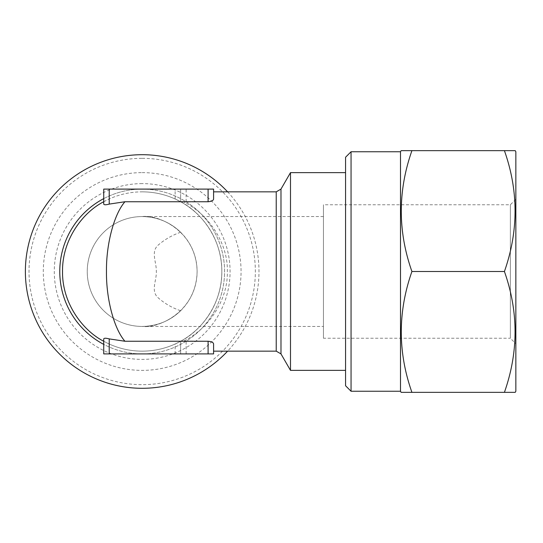 <?xml version="1.0" encoding="UTF-8"?>
<svg xmlns="http://www.w3.org/2000/svg" width="543" height="543" viewBox="0 0 543 543"><rect width="100%" height="100%" fill="white"/><g stroke="black" fill="none" stroke-linecap="round" stroke-linejoin="round"><path stroke-width="0.41" stroke-dasharray="2.71 2.04" d="M515.85 199.267L510.359 204.759L323.452 204.759L323.452 338.241L510.359 338.241L510.359 204.759L510.359 338.241L515.85 343.733L515.85 199.267L515.85 343.733M515.85 391.252L515.85 151.748M515.219 392.351L504.42 392.351C518.599 352.169 518.599 311.886 504.42 271.5C518.599 231.318 518.599 191.034 504.42 150.649L515.219 150.649M345.565 385.761L345.565 157.239M351.056 391.252L351.056 151.748M400.496 391.252L400.496 151.748M401.128 150.649L411.92 150.649C397.741 190.831 397.741 231.114 411.92 271.5C397.741 311.682 397.741 351.966 411.92 392.351L401.128 392.351M142.178 158.339A113.161 113.161 0 0 1 255.346 271.5A113.161 113.161 0 0 1 142.178 384.661A113.161 113.161 0 0 1 29.017 271.5A113.161 113.161 0 0 1 142.178 158.339M227.612 191.849A116.806 116.806 0 0 1 227.612 351.151M142.178 172.62A98.88 98.88 0 0 1 241.058 271.5A98.88 98.88 0 0 1 142.178 370.38A98.88 98.88 0 0 1 43.297 271.5A98.88 98.88 0 0 1 142.178 172.62M183.826 202.03L181.138 202.03L175.138 198.989A79.651 79.651 0 0 0 62.526 271.5A79.651 79.651 0 0 0 175.138 344.011L181.138 340.97L183.826 340.97C209.537 328.427 228.203 298.616 227.32 271.5C228.203 244.384 209.537 214.573 183.826 202.03L208.098 201.745C211.553 201.446 213.385 200.53 213.589 198.989L213.589 191.849M323.452 326.431L323.452 216.569L323.452 326.431L142.178 326.431C158.251 328.637 196.362 312.157 197.109 271.5C196.362 230.843 158.251 214.363 142.178 216.569A54.931 54.931 0 0 0 87.247 271.5A54.931 54.931 0 0 0 142.178 326.431A54.931 54.931 0 0 0 197.109 271.5A54.931 54.931 0 0 0 142.178 216.569A54.931 54.931 0 0 0 87.247 271.5A54.931 54.931 0 0 0 180.629 310.732C169.857 320.967 157.042 326.2 142.178 326.431M323.452 216.569L142.178 216.569C157.042 216.8 169.857 222.033 180.629 232.268A54.931 54.931 0 0 0 142.178 216.569M103.727 198.623A82.4 82.4 0 0 1 142.178 189.1A82.4 82.4 0 0 0 59.784 271.5A82.4 82.4 0 0 0 142.178 353.9A82.4 82.4 0 0 0 224.578 271.5A82.4 82.4 0 0 0 142.178 189.1A82.4 82.4 0 0 0 59.784 271.5A82.4 82.4 0 0 0 142.178 353.9A82.4 82.4 0 0 0 224.578 271.5A82.4 82.4 0 0 0 142.178 189.1A82.4 82.4 0 0 1 224.578 271.5A82.4 82.4 0 0 1 103.727 344.377M142.178 183.609A87.891 87.891 0 0 0 54.286 271.5A87.891 87.891 0 0 0 142.178 359.391A87.891 87.891 0 0 0 230.069 271.5A87.891 87.891 0 0 0 142.178 183.609M181.138 202.03C201.344 212.435 222.25 239.463 221.829 271.5C222.25 303.537 201.344 330.565 181.138 340.97M213.589 351.151L213.589 344.011C213.385 342.47 211.553 341.547 208.098 341.255L183.826 340.97M345.565 172.626L345.565 370.374L345.565 172.626M290.491 172.626L290.491 370.374M180.629 232.268C172.335 235.092 164.862 239.361 158.203 245.083C150.635 251.653 156.445 262.004 156.323 271.018C156.873 280.229 150.54 290.532 157.796 297.483C164.475 303.435 172.09 307.854 180.629 310.732M213.589 353.9L180.629 353.9L180.629 341.255L180.629 353.9L103.727 353.9L103.727 338.9M103.727 341.255L109.218 344.011A79.651 79.651 0 0 0 221.829 271.5A79.651 79.651 0 0 0 109.218 198.989L103.727 201.745L103.727 189.1L213.589 189.1M180.629 201.745L180.629 189.1L180.629 201.745M323.452 338.241L323.452 204.759M504.42 392.351L411.92 392.351M504.42 271.5L411.92 271.5M504.42 150.649L411.92 150.649M276.224 191.849L276.224 351.151M280.982 353.9L280.982 189.1M142.178 351.151A79.651 79.651 0 0 0 221.829 271.5A79.651 79.651 0 0 0 142.178 191.849M208.098 201.745L208.098 189.1M186.127 201.745L186.127 189.1M175.138 198.989L175.138 189.1M109.218 198.989L109.218 189.1M208.098 353.9L208.098 341.255M186.127 353.9L186.127 341.255M109.218 353.9L109.218 344.011M175.138 353.9L175.138 344.011"/><path stroke-width="0.81" d="M411.92 150.649L515.219 150.649L515.85 151.748L515.85 391.252L515.219 392.351L411.92 392.351C397.741 352.169 397.741 311.886 411.92 271.5C397.741 231.318 397.741 191.034 411.92 150.649L401.61 150.649M351.056 151.748L351.056 391.252L345.565 385.761L345.565 157.239L351.056 151.748L400.496 151.748L401.128 150.649M351.056 391.252L400.496 391.252L401.128 392.351L411.92 392.351M227.612 351.151A116.806 116.806 0 0 1 25.378 271.5A116.806 116.806 0 0 1 227.612 191.849M280.982 353.9L290.491 370.374L290.491 172.626L280.982 189.1L280.982 353.9L276.224 351.151L276.224 191.849L280.982 189.1M276.224 191.849L213.589 191.849L213.589 189.1L213.589 198.989C213.385 200.53 211.553 201.453 208.098 201.745L124.944 201.745C114.044 214.18 106.095 244.207 106.476 271.5C106.095 298.793 114.044 328.82 124.944 341.255L208.098 341.255C211.553 341.554 213.385 342.47 213.589 344.011L213.589 353.9L213.589 351.151L276.224 351.151M345.565 172.626L290.491 172.626M345.565 370.374L290.491 370.374M124.944 201.745L109.218 204.1C105.899 204.982 104.066 204.982 103.727 204.1L103.727 201.745C83.364 212.028 62.099 239.171 62.526 271.5C62.099 303.829 83.364 330.972 103.727 341.255M213.589 353.9L103.727 353.9L103.727 338.9C104.059 338.017 105.885 338.017 109.218 338.9L124.944 341.255M213.589 189.1L103.727 189.1L103.727 204.1M400.496 151.748L400.496 391.252M504.42 150.649C518.599 190.831 518.599 231.114 504.42 271.5L411.92 271.5M504.42 271.5C518.599 311.682 518.599 351.966 504.42 392.351M103.727 344.377A82.4 82.4 0 0 1 103.727 198.623M208.098 201.745L208.098 189.1M109.218 204.1L109.218 189.1M109.218 353.9L109.218 338.9M208.098 353.9L208.098 341.255"/></g></svg>
